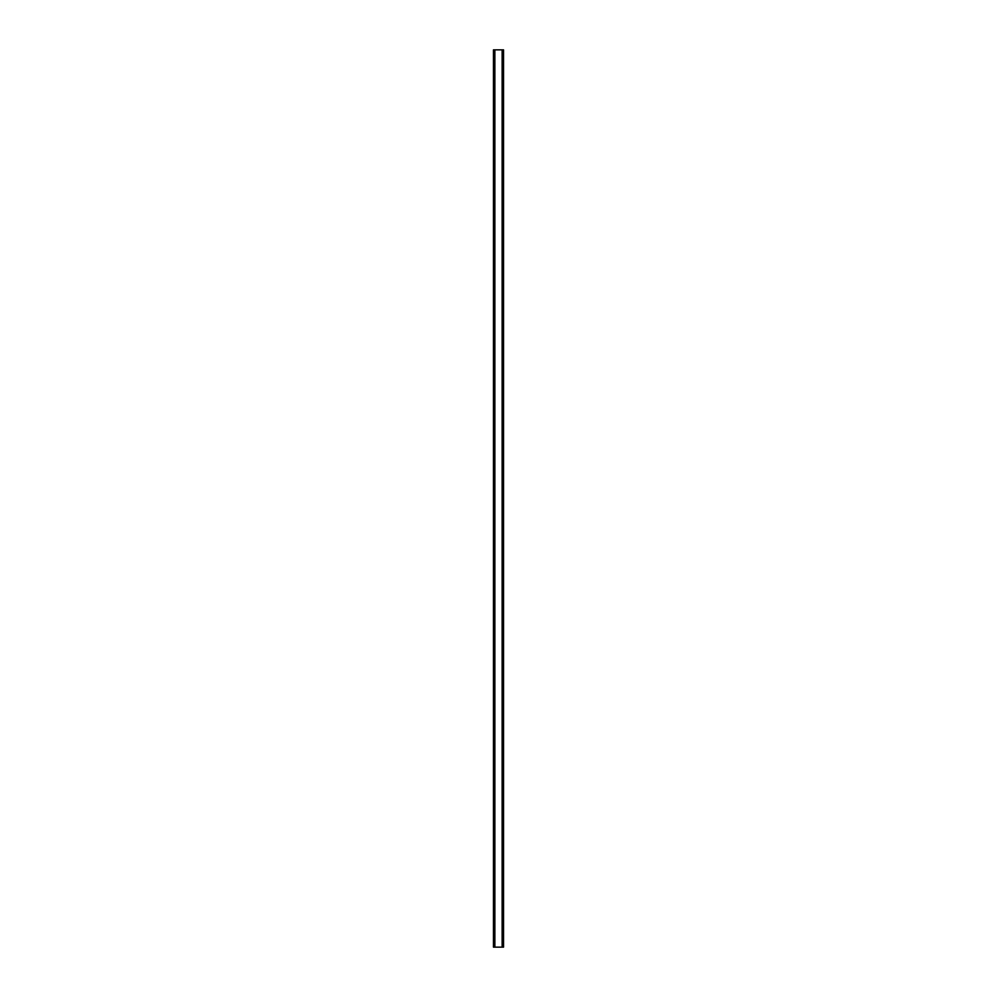 <?xml version="1.0" encoding="UTF-8"?>
<svg xmlns="http://www.w3.org/2000/svg" width="997" height="997" viewBox="0 0 997 997"><rect width="100%" height="100%" fill="white"/><g stroke="black" fill="none" stroke-linecap="round" stroke-linejoin="round"><path stroke-width="1.5" d="M503.473 49.85L493.465 49.85L493.465 947.15L503.535 947.15L503.535 49.85L503.473 947.15M494.549 49.85L494.549 947.15M494.649 49.85L494.649 947.15M494.861 49.85L494.861 947.15M502.139 49.85L502.139 947.15M502.351 49.85L502.351 947.15M502.451 49.85L502.451 947.15M493.527 49.85L493.527 947.15M493.627 49.85L493.627 947.15M493.752 49.85L493.752 947.15M503.248 49.85L503.248 947.15M503.373 49.85L503.373 947.15"/></g></svg>

